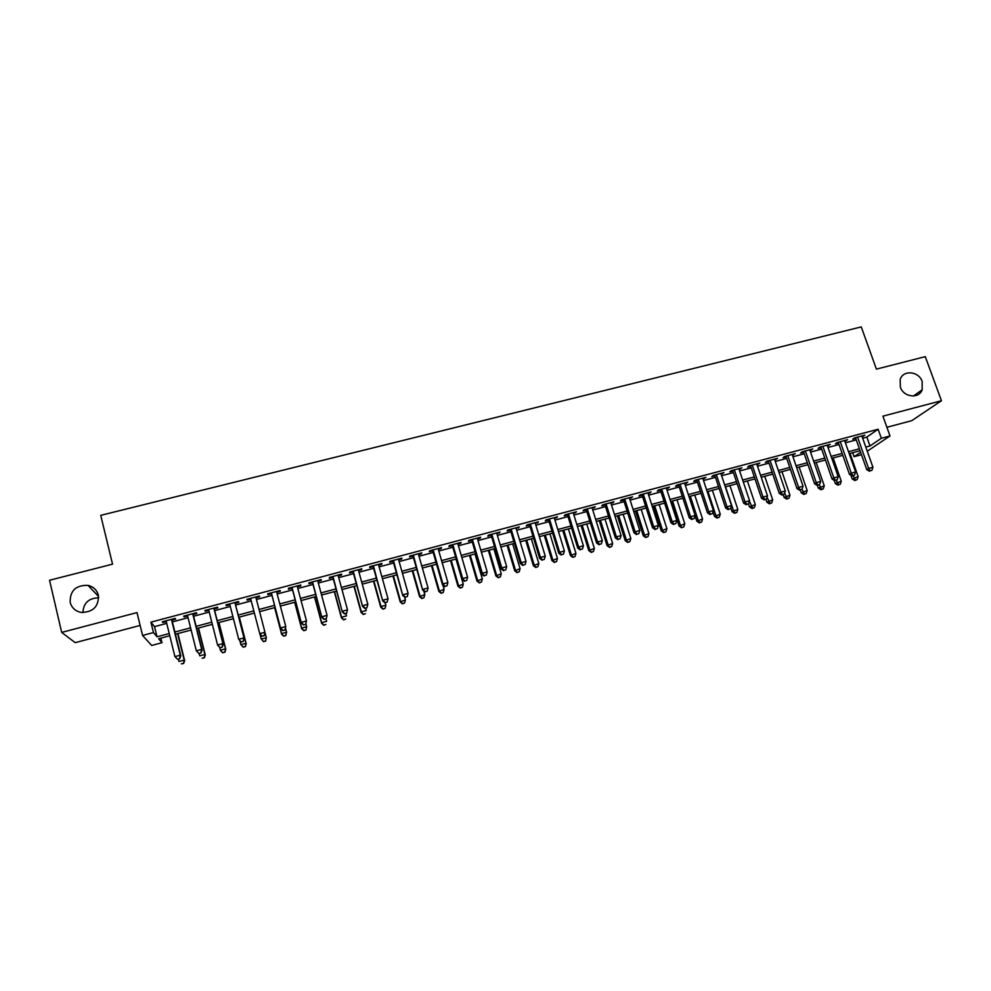 <?xml version="1.0" encoding="UTF-8"?>
<svg xmlns="http://www.w3.org/2000/svg" width="991" height="991" viewBox="0 0 991 991"><rect width="100%" height="100%" fill="white"/><g stroke="black" fill="none" stroke-linecap="round" stroke-linejoin="round"><path stroke-width="1.49" d="M98.344 595.157C98.84 606.542 93.092 612.289 81.101 612.401C75.366 611.174 71.724 607.867 70.2 602.454C69.865 590.76 75.799 585.062 88.013 585.371C93.439 586.722 96.883 589.979 98.344 595.157M922.175 381.523L922.15 389.835C918.905 399.15 903.557 397.292 900.385 387.171L900.187 379.528C902.95 369.643 918.88 371.105 922.175 381.523M82.922 612.599C83.455 603.011 88.719 598.081 98.691 597.808M160.852 638.13L161.979 642.701L151.685 645.463L142.58 635.466L153.469 632.555L157.024 636.804L169.226 633.546M886.895 427.282L911.72 420.692L941.45 400.736L925.284 356.649L876.416 369.123L861.253 326.906L100.735 515.345L112.54 564.164L49.55 580.255L61.677 632.419L75.205 642.663L140.14 625.432M861.489 454.708L854.106 456.702L860.634 452.28M852.694 452.701L854.106 456.702M171.951 620.131L175.667 619.14L175.147 618.384L162.326 621.791L162.896 622.534L166.29 621.642M193.146 614.494L196.85 613.516L196.416 612.735L183.669 616.117L184.153 616.885L187.609 615.968M214.217 608.895L217.896 607.917L217.537 607.124L204.877 610.481L205.286 611.274L208.791 610.345M235.164 603.333L238.806 602.355L238.534 601.537L225.96 604.882L226.282 605.687L229.85 604.745M255.975 597.796L259.605 596.83L259.407 596L246.895 599.32L247.143 600.15L250.773 599.183M276.737 592.284L280.255 591.342L280.143 590.487L267.719 593.795L267.88 594.637L271.497 593.671M297.374 586.796L300.793 585.879L300.744 585.012L288.393 588.295L288.492 589.149L292.085 588.196M317.876 581.345L321.195 580.453L321.233 579.574L308.957 582.832L308.969 583.711L312.537 582.758M338.253 575.92L341.486 575.065L341.585 574.161L329.384 577.406L329.322 578.298L332.877 577.357M358.507 570.543L361.641 569.714L361.814 568.784L349.699 572.005L349.563 572.922L353.093 571.98M378.649 565.192L381.671 564.387L381.931 563.445L369.878 566.641L369.668 567.57L373.173 566.641M398.655 559.865L401.59 559.085L401.912 558.131L389.934 561.315L389.661 562.269L393.142 561.34M418.536 554.588L421.386 553.833L421.782 552.854L409.878 556.025L409.518 556.979L412.987 556.062M438.307 549.336L441.057 548.593L441.528 547.614L429.685 550.761L429.276 551.727L432.72 550.823M457.953 544.109L460.617 543.402L461.149 542.399L449.394 545.521L448.898 546.512L452.317 545.607M477.489 538.918L480.065 538.237L480.66 537.209L468.966 540.318L468.409 541.334L471.815 540.429M496.9 533.753L500.046 532.068L488.427 535.152L487.807 536.168L491.189 535.276M516.2 528.624L519.321 526.939L507.776 530.012L507.082 531.052L510.439 530.16M535.375 523.533L538.485 521.848L527.001 524.896L526.246 525.961L529.59 525.069M554.452 518.454L557.537 516.794L546.115 519.817L545.298 520.894L548.618 520.002M573.405 513.425L576.465 511.765L565.118 514.775L564.238 515.853L567.533 514.986M592.246 508.408L595.294 506.76L584.009 509.758L583.055 510.848L586.338 509.981M610.976 503.428L613.999 501.78L602.788 504.766L601.772 505.881L605.043 505.014M629.607 498.485L632.605 496.85L621.456 499.811L620.378 500.938L623.624 500.071M648.114 493.555L651.099 491.932L640.013 494.881L638.885 496.02L642.106 495.153M666.522 488.662L669.482 487.052L658.47 489.975L657.268 491.127L660.477 490.272M684.831 483.806L687.766 482.183L676.816 485.095L675.552 486.271L678.736 485.417M703.015 478.963L705.939 477.365L695.05 480.251L693.725 481.44L696.896 480.598M721.101 474.156L724.012 472.558L713.186 475.432L711.798 476.634L714.957 475.791M739.088 469.375L741.974 467.789L731.209 470.651L729.772 471.852L732.906 471.022M756.963 464.63L759.837 463.045L749.134 465.881L747.635 467.108L750.757 466.278M774.751 459.898L777.588 458.325L766.947 461.149L765.399 462.388L768.496 461.558M792.428 455.203L795.253 453.63L784.661 456.442L783.063 457.693L786.148 456.876M809.994 450.533L812.806 448.973L802.289 451.76L800.629 453.023L803.689 452.206M827.473 445.888L830.26 444.327L819.805 447.114L818.083 448.378L821.13 447.573M844.852 441.268L847.615 439.719L837.222 442.481L835.45 443.77L838.473 442.965M862.665 438.208L866.84 437.093L878.125 429.239L150.917 622.162L154.534 626.634L166.723 623.389M172.384 621.89L188.042 617.715M193.592 616.241L209.237 612.079M214.663 610.629L230.284 606.48M235.61 605.067L251.219 600.905M256.434 599.518L271.943 595.393M277.195 593.993L292.543 589.918M297.833 588.505L313.007 584.467M318.334 583.055L333.335 579.054M338.724 577.629L353.552 573.678M358.977 572.241L373.644 568.326M379.119 566.877L393.613 563.024M399.125 561.55L413.47 557.735M419.02 556.261L433.191 552.482M438.79 550.996L452.8 547.267M458.437 545.768L472.298 542.077M477.972 540.566L491.672 536.924M497.395 535.4L510.935 531.795M516.695 530.272L530.086 526.704M535.871 525.168L549.113 521.638M554.948 520.089L568.041 516.608M573.913 515.047L586.845 511.604M592.754 510.031L605.551 506.624M611.484 505.038L624.132 501.681M630.115 500.083L642.614 496.764M648.634 495.166L660.997 491.87M667.042 490.26L679.256 487.015M685.338 485.392L697.416 482.183M703.536 480.548L715.477 477.377M721.634 475.742L733.427 472.596M739.62 470.948L751.277 467.851M757.496 466.191L769.028 463.131M775.272 461.459L786.681 458.424M792.961 456.764L804.221 453.767M810.539 452.082L821.663 449.121M828.005 447.436L839.018 444.501M845.385 442.804L856.261 439.917M862.133 436.672L864.883 435.136L854.539 437.886L852.718 439.174L855.728 438.381M142.58 635.466L137.006 612.587L61.677 632.419M150.917 622.162L153.469 632.555M878.125 429.239L881.346 438.282L890.005 435.966L867.261 451.202M941.45 400.736L882.919 416.158L890.005 435.966M169.771 635.739L158.634 638.724L161.979 642.701M860.077 450.719L849.188 453.643M842.808 455.352L831.796 458.3M825.441 459.997L814.305 462.995M807.987 464.68L796.702 467.702M790.422 469.387L779.013 472.447M772.757 474.119L761.212 477.216M754.993 478.888L743.312 482.01M737.118 483.67L725.313 486.841M719.156 488.489L707.202 491.697M701.083 493.332L688.993 496.578M682.898 498.213L670.672 501.483M664.614 503.106L652.239 506.426M646.219 508.036L633.707 511.393M627.724 513.004L615.064 516.385M609.106 517.983L596.297 521.415M590.388 523L577.431 526.481M571.559 528.054L558.453 531.56M552.619 533.121L539.364 536.676M533.567 538.237L520.164 541.829M514.403 543.365L500.839 547.007M495.116 548.543L481.403 552.21M475.717 553.734L461.843 557.462M456.207 558.974L442.172 562.727M436.573 564.226L422.377 568.041M416.815 569.528L402.457 573.368M396.945 574.854L382.427 578.744M376.952 580.206L362.272 584.145M356.834 585.607L341.982 589.583M336.606 591.02L321.58 595.046M316.24 596.483L301.041 600.558M295.752 601.971L280.379 606.096M275.139 607.495L259.592 611.67M254.377 613.07L238.744 617.257M233.43 618.681L217.785 622.868M212.347 624.33L196.676 628.529M191.127 630.016L175.444 634.215M865.8 447.077L869.974 445.962L881.346 438.282M174.899 632.023L190.569 627.823M196.131 626.337L211.789 622.15M217.227 620.688L232.86 616.501M238.187 615.077L253.82 610.902M259.035 609.502L274.569 605.34M279.821 603.94L295.182 599.828M300.471 598.415L315.658 594.34M320.997 592.915L336.023 588.889M341.4 587.452L356.252 583.476M361.678 582.027L376.369 578.1M381.832 576.626L396.35 572.748M401.875 571.262L416.22 567.422M421.782 565.935L435.966 562.145M441.565 560.646L455.6 556.88M461.236 555.381L475.11 551.665M480.784 550.141L494.497 546.475M500.22 544.939L513.784 541.309M519.544 539.773L532.947 536.181M538.745 534.632L551.999 531.077M557.834 529.516L570.927 526.01M576.812 524.437L589.756 520.969M595.665 519.395L608.474 515.964M614.42 514.366L627.08 510.984M633.063 509.386L645.575 506.029M651.595 504.419L663.97 501.112M670.027 499.489L682.254 496.218M688.336 494.583L700.426 491.35M706.546 489.715L718.5 486.507M724.656 484.859L736.462 481.7M742.655 480.04L754.324 476.919M760.555 475.259L772.088 472.162M778.344 470.49L789.753 467.442M796.033 465.758L807.318 462.735M813.623 461.05L824.772 458.065M831.115 456.368L842.139 453.42M848.507 451.71L859.395 448.799M866.84 437.093L869.974 445.962M154.534 626.634L157.024 636.804M862.765 435.693L863.025 436.436M845.558 440.264L845.818 441.007M828.253 444.86L828.513 445.603M810.849 449.493L811.109 450.236M793.357 454.138L793.605 454.881M775.755 458.808L776.015 459.564M758.053 463.515L758.301 464.271M740.252 468.248L740.5 469.003M722.34 473.004L722.6 473.76M704.341 477.786L704.589 478.554M686.218 482.605L686.466 483.36M668.008 487.436L668.256 488.204M649.675 492.304L649.923 493.084M631.242 497.209L631.49 497.978M612.711 502.127L612.958 502.908M594.055 507.082L594.303 507.863M575.3 512.074L575.548 512.855M556.434 517.079L556.669 517.872M537.456 522.121L537.692 522.914M518.355 527.2L518.59 527.992M499.154 532.303L499.39 533.096M479.83 537.432L480.065 538.237M460.381 542.597L460.617 543.402M440.834 547.8L441.057 548.593M421.163 553.028L421.386 553.833M401.367 558.28L401.59 559.085M381.448 563.569L381.671 564.387M361.418 568.896L361.641 569.714M341.263 574.247L341.486 575.065M320.973 579.636L321.195 580.453M300.57 585.062L300.793 585.879M280.044 590.512L280.255 591.342M259.382 596L259.605 596.83M246.932 599.307L247.143 600.15M226.059 604.857L226.282 605.687M205.075 610.431L205.286 611.274M183.942 616.043L184.153 616.885M162.685 621.691L162.896 622.534M855.468 437.638L866.741 469.623L868.612 468.433L857.562 437.081M870.172 470.787L871.907 470.316L870.172 470.787L868.612 468.433L872.935 467.257L861.86 435.929M866.741 469.623L869.429 471.258M871.907 470.316L872.935 467.257M850.885 475.209L852.173 478.901L858.169 476.621L850.03 453.407M853.214 475.668L855.493 480.065L854.775 480.511L857.178 479.607L855.493 480.065M858.169 476.621L857.178 479.607M854.775 480.511L852.173 478.901M838.213 442.221L849.448 474.317L851.269 473.141L840.257 441.676M852.855 475.494L854.589 475.023L852.855 475.494L851.269 473.141L855.617 471.951L844.592 440.524M849.448 474.317L852.111 475.965M854.589 475.023L855.617 471.951M820.87 446.83L832.056 479.037L833.815 477.873L822.852 446.297M835.425 480.226L837.172 479.755L835.425 480.226L833.815 477.873L838.188 476.683L827.212 445.145M832.056 479.037L834.707 480.697M837.172 479.755L838.188 476.683M803.428 451.462L814.565 483.781L816.274 482.629L805.361 450.942M817.897 484.995L819.656 484.512L817.897 484.995L816.274 482.629L820.672 481.44L809.734 449.778M814.565 483.781L817.203 485.454M819.656 484.512L820.672 481.44M785.888 456.12L796.962 488.563L798.622 487.423L787.758 455.625M800.27 489.789L802.041 489.306L800.27 489.789L798.622 487.423L803.044 486.222L792.168 454.448M796.962 488.563L799.601 490.235M802.041 489.306L803.044 486.222M834.211 480.387L835.302 483.497L841.272 481.23L833.158 457.941M836.293 480.263L838.572 484.673L837.878 485.119L840.269 484.215L838.572 484.673M841.272 481.23L840.269 484.215M837.878 485.119L835.302 483.497M817.389 485.404L818.331 488.129L824.264 485.85L816.188 462.487M819.235 484.797L821.576 489.306L820.895 489.752L823.273 488.848L821.576 489.306M824.264 485.85L823.273 488.848M820.895 489.752L818.331 488.129M800.332 490.05L801.261 492.775L807.17 490.508L799.13 467.058M802.053 489.257L804.469 493.964L803.825 494.41L806.191 493.506L804.469 493.964M807.17 490.508L806.191 493.506M803.825 494.41L801.261 492.775M783.175 494.707L784.104 497.445L789.976 495.19L781.973 471.654M784.612 493.233L787.275 498.659L786.643 499.092L788.997 498.188L787.275 498.659M789.976 495.19L788.997 498.188M786.643 499.092L784.104 497.445M768.248 460.803L779.273 493.369L780.883 492.23L770.057 460.332M782.543 494.608L784.315 494.125L782.543 494.608L780.883 492.23L785.318 491.028L774.491 459.143M779.273 493.369L781.899 495.054M784.315 494.125L785.318 491.028M765.907 499.377L766.836 502.14L772.695 499.885L764.718 476.275M767.059 497.222L769.982 503.366L769.375 503.8L771.716 502.895L769.982 503.366M772.695 499.885L771.716 502.895M769.375 503.8L766.836 502.14M750.497 465.522L761.484 498.2L763.02 497.073L752.256 465.052M764.705 499.452L766.501 498.969L764.705 499.452L763.02 497.073L767.492 495.859L756.715 463.875M761.484 498.2L764.086 499.898M766.501 498.969L767.492 495.859M748.49 503.899L749.481 506.872L755.315 504.617L747.375 480.932M749.419 501.211L752.603 508.11L752.008 508.532L754.349 507.64L752.603 508.11M755.315 504.617L754.349 507.64M752.008 508.532L749.481 506.872M732.646 470.267L743.584 503.056L745.071 501.954L734.356 469.808M746.78 504.32L748.577 503.837L746.78 504.32L745.071 501.954L749.568 500.728L738.84 468.619M743.584 503.056L746.173 504.766M748.577 503.837L749.568 500.728M730.801 507.912L732.039 511.616L737.824 509.386L729.933 485.602M725.548 486.779L733.439 510.576L735.111 512.88L734.542 513.301L736.87 512.397L735.111 512.88M737.824 509.386L736.87 512.397M734.542 513.301L732.039 511.616M714.697 475.036L725.585 507.937L727.01 506.847L716.344 474.602M728.732 509.225L730.54 508.73L728.732 509.225L727.01 506.847L731.531 505.621L720.853 473.401M725.585 507.937L728.162 509.659M730.54 508.73L731.531 505.621M712.987 511.839L714.486 516.398L720.246 514.168L712.393 490.31M707.983 491.486L715.836 515.37L717.534 517.674L716.988 518.082L719.293 517.191L717.534 517.674M720.246 514.168L719.293 517.191M716.988 518.082L714.486 516.398M696.648 479.83L707.475 512.855L708.85 511.777L698.234 479.409M710.597 514.156L712.418 513.66L710.597 514.156L708.85 511.777L713.396 510.538L702.768 478.207M707.475 512.855L710.039 514.589M712.418 513.66L713.396 510.538M695.063 515.766L696.834 521.204L702.569 518.974L694.741 495.029M690.318 496.218L698.135 520.188L699.844 522.492L699.324 522.901L701.616 522.009L699.844 522.492M702.569 518.974L701.616 522.009M699.324 522.901L696.834 521.204M678.488 484.649L689.265 517.798L690.578 516.732L680.012 484.252M692.35 519.111L694.171 518.615L692.35 519.111L690.578 516.732L695.149 515.493L684.57 483.038M689.265 517.798L691.817 519.544M694.171 518.615L695.149 515.493M671.118 501.372L679.083 526.035L684.793 523.818L677.002 499.786M672.555 500.988L680.334 525.032L681.56 527.745L683.84 526.853L682.056 527.348M684.793 523.818L683.84 526.853M681.56 527.745L679.083 526.035M660.229 489.504L670.944 522.765L672.195 521.724L661.691 489.12M673.991 524.103L675.825 523.607L673.991 524.103L672.195 521.724L676.803 520.473L666.274 487.894M670.944 522.765L673.484 524.524M675.825 523.607L676.803 520.473M653.304 506.141L661.232 530.903L666.906 528.686L659.164 504.568M654.679 505.769L662.422 529.912L663.697 532.613L665.964 531.733L664.168 532.217M666.906 528.686L665.964 531.733M663.697 532.613L661.232 530.903M641.858 494.385L652.524 527.769L653.713 526.729L643.258 494.014M655.522 529.12L657.38 528.624L655.522 529.12L653.713 526.729L658.346 525.478L647.879 492.787M652.524 527.769L655.051 529.528M657.38 528.624L658.346 525.478M635.392 510.947L643.283 535.784L648.919 533.579L641.214 509.386M636.717 510.588L644.41 534.806L645.736 537.518L647.99 536.626L646.182 537.122M648.919 533.579L647.99 536.626M645.736 537.518L643.283 535.784M623.376 499.291L633.98 532.799L635.12 531.783L624.714 498.944M636.953 534.174L638.811 533.666L636.953 534.174L635.12 531.783L639.777 530.519L629.359 497.705M633.98 532.799L636.495 534.57M638.811 533.666L639.777 530.519M617.381 515.766L625.234 540.702L630.833 538.509L623.166 514.218M618.644 515.431L626.3 539.736L627.662 542.436L629.904 541.557L628.096 542.052M630.833 538.509L629.904 541.557M627.662 542.436L625.234 540.702M604.795 504.233L615.337 537.865L616.414 536.849L606.071 503.899M618.273 539.253L620.143 538.732L618.273 539.253L616.414 536.849L621.097 535.586L610.741 502.66M615.337 537.865L617.839 539.649M620.143 538.732L621.097 535.586M599.258 520.622L607.074 545.645L612.649 543.452L605.018 519.086M600.459 520.3L608.078 544.703L609.49 547.391L611.72 546.524L609.899 547.02M612.649 543.452L611.72 546.524M609.49 547.391L607.074 545.645M586.102 509.201L596.594 542.944L597.598 541.966L587.304 508.879M599.481 544.356L601.364 543.848L599.481 544.356L597.598 541.966L602.305 540.677L592.011 507.627M596.594 542.944L599.072 544.753M601.364 543.848L602.305 540.677M581.036 525.515L588.803 550.624L594.352 548.432L586.759 523.979M582.175 525.205L589.756 549.683L591.218 552.383L593.436 551.504L591.602 552.012M594.352 548.432L593.436 551.504M591.218 552.383L588.803 550.624M567.298 514.193L577.728 548.073L578.67 547.094L568.438 513.895M580.565 549.497L582.46 548.977L580.565 549.497L578.67 547.094L583.402 545.806L573.17 512.632M577.728 548.073L580.193 549.881M582.46 548.977L583.402 545.806M562.715 530.42L570.444 555.617L575.944 553.449L568.4 528.897M563.792 530.135L571.324 554.7L572.835 557.388L575.04 556.521L573.194 557.029M575.944 553.449L575.04 556.521M572.835 557.388L570.444 555.617M548.382 519.222L558.751 553.226L559.618 552.26L549.448 518.937M561.55 554.663L563.458 554.142L561.55 554.663L559.618 552.26L564.399 550.971L554.204 517.674M558.751 553.226L561.203 555.047M563.458 554.142L564.399 550.971M544.282 535.363L551.962 560.658L557.438 558.478L549.931 533.852M545.298 535.09L552.792 559.742L554.341 562.43L556.533 561.563L554.675 562.07M557.438 558.478L556.533 561.563M554.341 562.43L551.962 560.658M529.355 524.276L539.661 558.404L540.467 557.462L530.358 524.016M542.424 559.865L544.344 559.345L542.424 559.865L540.467 557.462L545.261 556.162L535.14 522.74M539.661 558.404L542.089 560.237M544.344 559.345L545.261 556.162M525.75 540.33L533.381 565.712L538.819 563.545L531.362 538.819M526.704 540.07L534.149 564.82L535.747 567.509L537.927 566.641L536.057 567.149M538.819 563.545L537.927 566.641M535.747 567.509L533.381 565.712M510.204 529.367L520.448 563.619L521.192 562.69L511.145 529.12M523.174 565.093L525.106 564.56L523.174 565.093L521.192 562.69L526.023 561.377L515.964 527.831M520.448 563.619L522.876 565.465M525.106 564.56L526.023 561.377M507.107 545.323L514.701 570.804L520.102 568.648L512.681 543.836M507.987 545.087L515.394 569.924L517.042 572.6L519.21 571.745L517.327 572.253M520.102 568.648L519.21 571.745M517.042 572.6L514.701 570.804M490.954 534.483L501.136 568.859L501.805 567.942L491.821 534.248M503.812 570.358L505.757 569.825L503.812 570.358L501.805 567.942L506.674 566.629L496.664 532.96M501.136 568.859L503.539 570.717M505.757 569.825L506.674 566.629M488.352 550.352L495.896 575.92L501.26 573.777L493.89 548.865M489.17 550.129L496.541 575.065L498.225 577.728L500.381 576.873L498.485 577.394M501.26 573.777L500.381 576.873M498.225 577.728L495.896 575.92M471.58 539.624L481.7 574.136L482.307 573.244L472.385 539.414M484.339 575.647L486.284 575.114L484.339 575.647L482.307 573.244L487.188 571.918L477.253 538.113M481.7 574.136L484.091 576.006M486.284 575.114L487.188 571.918M469.486 555.406L476.993 581.073L482.32 578.93L474.986 553.932M470.242 555.208L477.563 580.218L479.31 582.894L481.44 582.039L479.533 582.559M482.32 578.93L481.44 582.039M479.31 582.894L476.993 581.073M452.094 544.802L462.14 579.438L462.686 578.558L452.825 544.604M464.742 580.974L466.699 580.441L464.742 580.974L462.686 578.558L467.603 577.233L457.718 543.303M462.14 579.438L464.519 581.321M466.699 580.441L467.603 577.233M450.509 560.497L457.966 586.251L463.255 584.12L455.971 559.035M451.202 560.311L458.474 585.421L460.27 588.084L462.388 587.229L460.481 587.75M463.255 584.12L462.388 587.229M460.27 588.084L457.966 586.251M432.485 550.017L442.469 584.777L442.94 583.922L433.141 549.832M445.021 586.325L447.003 585.792L445.021 586.325L442.94 583.922L447.895 582.572L438.072 548.531M442.469 584.777L444.835 586.672M447.003 585.792L447.895 582.572M431.432 565.613L438.84 591.454L444.092 589.335L442.878 585.099M432.051 565.44L439.286 590.648L441.119 593.299L443.225 592.457L441.305 592.977M444.092 589.335L443.225 592.457M441.119 593.299L438.84 591.454M412.764 555.257L422.686 590.153L413.346 555.096M425.189 591.726L427.171 591.181L425.189 591.726L423.083 589.311L428.062 587.96L418.313 553.783M422.686 590.153L425.028 592.061M427.171 591.181L428.062 587.96M412.231 570.754L419.589 596.693L424.805 594.588L423.814 591.07M412.789 570.605L419.973 595.901L421.869 598.552L423.95 597.709L422.017 598.242M424.805 594.588L423.95 597.709M421.869 598.552L419.589 596.693M392.919 560.522L402.767 595.554L393.439 560.386M405.232 597.139L407.227 596.607L405.232 597.139L403.102 594.724L408.106 593.374L398.419 559.06M402.767 595.554L405.096 597.474M407.227 596.607L408.106 593.374M392.919 575.932L400.24 601.971L405.406 599.865L404.638 597.09M393.415 575.796L400.55 601.19L402.482 603.841L404.563 602.999L402.619 603.531M405.406 599.865L404.563 602.999M402.482 603.841L400.24 601.971M372.95 565.836L382.737 600.992L373.396 565.712M385.152 602.602L387.159 602.057L385.152 602.602L382.997 600.187L388.026 598.812L378.413 564.375M382.737 600.992L385.041 602.924M387.159 602.057L388.026 598.812M373.496 581.135L380.767 607.272L381.002 606.504L385.895 605.179L385.251 602.862M373.917 581.023L381.002 606.504L382.997 609.155L385.053 608.313L383.096 608.846M385.895 605.179L385.053 608.313M382.997 609.155L380.767 607.272M352.858 571.163L362.582 606.467L353.23 571.064M364.948 608.09L362.768 605.674L367.834 604.299L366.893 607.855L364.948 608.09L366.893 607.855M358.284 569.726L367.834 604.299L366.967 607.545M362.582 606.467L364.874 608.412M353.96 586.375L361.17 612.599L361.343 611.856L366.274 610.518L365.629 608.201M354.307 586.276L361.343 611.856L363.387 614.494L365.431 613.664L363.462 614.197M363.387 614.494L361.17 612.599M332.654 576.539L342.304 611.967L332.951 576.452M344.62 613.615L342.415 611.199L347.507 609.812L346.602 613.367L344.62 613.615L346.602 613.367M338.03 575.102L347.507 609.812L346.652 613.057M342.304 611.967L344.571 613.925M334.301 591.639L341.461 617.975L341.573 617.244L346.528 615.894L345.884 613.565M334.586 591.565L341.573 617.244L343.666 619.883L345.698 619.053L343.716 619.586M343.666 619.883L341.461 617.975M312.326 581.94L321.902 617.504L312.537 581.878M324.168 619.177L321.926 616.749L327.067 615.361L326.2 618.917L324.168 619.177L326.2 618.917M317.653 580.515L327.067 615.361L326.212 618.619M321.902 617.504L324.144 619.474M314.531 596.941L321.641 623.364L321.679 622.658L326.658 621.295L326.027 618.966M314.742 596.879L321.679 622.658L323.834 625.284L325.841 624.466L323.846 624.999M323.834 625.284L321.641 623.364M291.862 587.378L301.363 623.079L292.011 587.341M303.58 624.764L301.326 622.336L306.492 620.936L305.662 624.503L303.58 624.764L305.662 624.503M297.151 585.966L306.492 620.936L305.649 624.206M301.363 623.079L303.593 625.061M294.637 602.268L301.698 628.802L301.66 628.108L306.677 626.733L305.885 623.76M294.773 602.231L301.66 628.108L303.865 630.734L305.86 629.904L303.853 630.449M305.86 629.904L306.677 626.733L305.872 630.189M303.865 630.734L301.698 628.802M271.274 592.841L280.713 628.69L271.348 592.829M282.881 630.4L280.589 627.972L285.78 626.56L284.999 630.115L282.881 630.4L284.999 630.115M276.514 591.454L285.78 626.56L284.95 629.83M280.713 628.69L282.918 630.685M274.631 607.632L281.63 634.265L281.518 633.583L286.572 632.208L285.544 628.344M274.693 607.619L281.518 633.583L283.785 636.21L285.755 635.392L283.748 635.937M285.755 635.392L286.572 632.208L285.804 635.652M283.785 636.21L281.63 634.265M262.12 636.333L264.126 635.491L262.12 636.333L259.927 634.327L250.55 598.353M262.033 636.061L259.729 633.633L264.956 632.208L264.201 635.764M255.765 596.966L264.956 632.208L264.126 635.491M260.051 634.451L261.265 639.096L266.344 637.721L265.105 632.989M263.581 641.71L261.265 639.096L263.581 641.71L265.538 640.904L263.507 641.45M265.538 640.904L266.344 637.721L265.613 641.165M241.172 642.032L243.278 641.462L241.172 642.032L238.732 639.319L229.627 603.903M241.073 641.759L238.732 639.319L243.984 637.894L244.244 638.588L234.941 602.491M234.867 602.516L243.984 637.894L243.179 641.189M243.278 641.462L244.244 638.588M239.909 640.843L240.887 644.645L245.991 643.258L246.226 643.902L239.326 617.096M245.198 646.442L243.154 646.999L245.297 646.702L245.991 643.258L239.252 617.12M243.253 647.259L240.887 644.645L243.154 646.999M246.226 643.902L245.297 646.702M220.113 647.755L222.219 647.185L220.113 647.755L217.599 645.054L208.581 609.502M219.977 647.495L217.599 645.054L222.888 643.617L223.235 644.286L214.006 608.053M213.858 608.102L222.888 643.617L222.083 646.912M222.219 647.185L223.235 644.286M219.63 647.309L220.374 650.232L225.514 648.832L225.837 649.452L218.974 622.546M224.734 652.028L222.678 652.586L224.858 652.276L225.514 648.832L218.838 622.596M222.814 652.834L220.708 650.852L222.678 652.586M225.837 649.452L224.858 652.276M198.906 653.515L201.037 652.933L198.906 653.515L196.342 650.827L187.398 615.126M198.733 653.267L196.342 650.827L201.669 649.378L202.077 650.022L192.935 613.652M192.7 613.714L201.669 649.378L200.863 652.685M201.037 652.933L202.077 650.022M199.141 653.453L199.748 655.844L204.914 654.432L205.31 655.051L198.51 628.034M204.134 657.64L202.077 658.21L204.295 657.875L204.914 654.432L198.287 628.096M205.31 655.051L204.295 657.875M177.575 659.312L179.718 658.73L177.575 659.312L174.936 656.624L166.079 620.787M177.377 659.065L174.936 656.624L180.3 655.175L180.808 655.807L171.74 619.288M171.418 619.375L180.3 655.175L179.52 658.482M179.718 658.73L180.808 655.807M178.392 659.089L178.987 661.493L184.19 660.08L184.66 660.675L177.922 633.559M183.422 663.289L181.341 663.859L183.608 663.524L184.19 660.08L177.612 633.633M184.66 660.675L183.608 663.524M922.15 389.835L913.429 396.016M88.013 585.371L98.592 596.52"/></g></svg>
